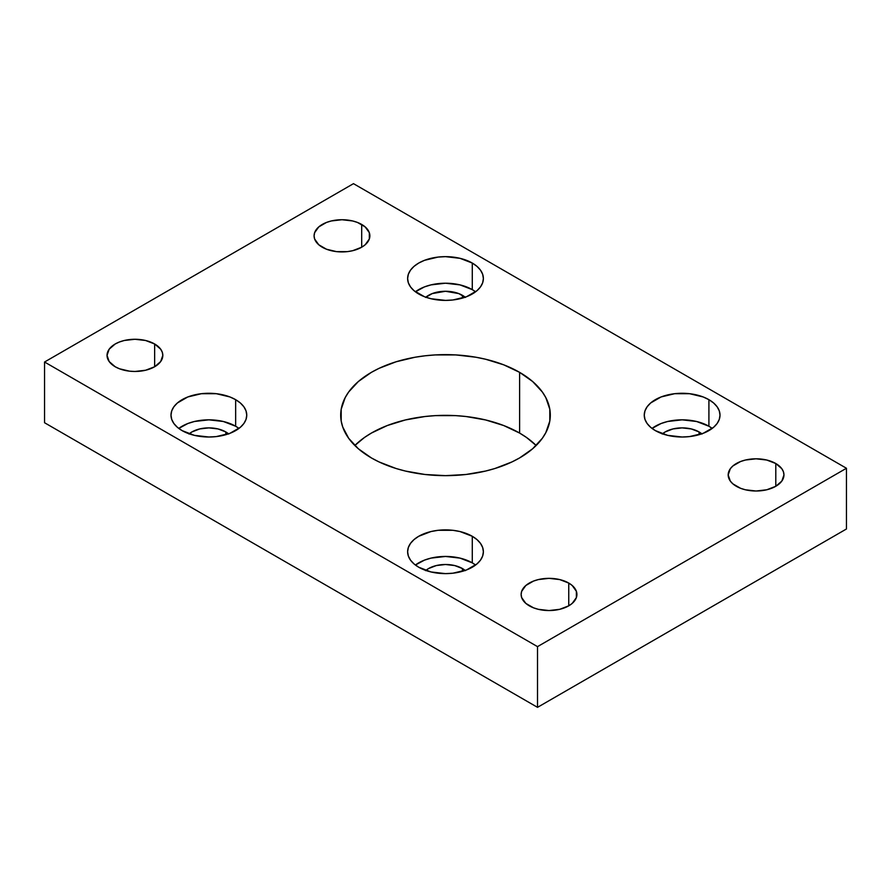 <?xml version="1.0" encoding="UTF-8"?>
<svg xmlns="http://www.w3.org/2000/svg" width="891" height="891" viewBox="0 0 891 891"><rect width="100%" height="100%" fill="white"/><g stroke="black" fill="none" stroke-linecap="round" stroke-linejoin="round"><path stroke-width="1.34" d="M519.609 433.071A104.804 60.51 0 0 0 354.841 445.5L364.486 437.47L371.391 433.071L387.273 425.542L405.394 419.951L425.052 416.509L435.231 415.64L455.769 415.64L465.948 416.509L485.606 419.951L503.727 425.542L519.609 433.071L519.609 372.349L519.609 433.071L526.514 437.47L536.159 445.5A104.804 60.51 0 0 0 519.609 433.071M371.391 457.929A104.804 60.51 180 0 1 340.696 415.139A104.804 60.51 180 0 1 405.394 359.24A104.804 60.51 180 0 1 519.609 372.349L503.727 364.831L485.606 359.24L475.928 357.235L455.769 354.919L435.231 354.919L425.052 355.799L415.072 357.235L396.094 361.779L379.009 368.362L371.391 372.349L358.36 381.526L348.671 391.984L345.207 397.575L341.197 409.214L341.197 421.075L342.712 426.945L348.671 438.294L358.36 448.763L371.391 457.929L379.009 461.917L396.094 468.51L405.394 471.049L425.052 474.491L445.5 475.649L465.948 474.491L485.606 471.049L494.906 468.51L511.991 461.917L519.609 457.929L532.64 448.763L542.329 438.294L545.793 432.703L549.803 421.075L549.803 409.214L545.793 397.575L542.329 391.984L532.64 381.526L519.609 372.349A104.804 60.51 180 0 1 550.304 415.139A104.804 60.51 180 0 1 485.606 471.049A104.804 60.51 180 0 1 371.391 457.929M235.658 426.243A37.879 21.874 0 0 0 178.779 428.426L187.834 423.526L194.383 421.499L208.873 419.839L223.374 421.499L235.658 426.243L235.658 399.68L235.658 426.243A37.879 21.874 0 0 1 238.966 428.426L235.658 426.243M182.087 430.609A37.879 21.874 180 0 1 170.994 415.139A37.879 21.874 180 0 1 194.383 394.936A37.879 21.874 180 0 1 235.658 399.68L229.923 396.952L216.268 393.688L201.489 393.688L187.834 396.952L177.376 402.988L173.879 406.775L171.718 410.874L170.994 415.139L171.718 419.405L173.879 423.515L177.376 427.29L182.087 430.609L194.383 435.343L208.873 437.013L216.268 436.59L229.923 433.327L240.37 427.29L243.867 423.515L246.027 419.405L246.751 415.139L246.027 410.874L243.867 406.775L240.37 402.988L235.658 399.68A37.879 21.874 180 0 1 246.751 415.139A37.879 21.874 180 0 1 223.374 435.343A37.879 21.874 180 0 1 182.087 430.609M472.286 562.856A37.879 21.874 0 0 0 415.406 565.039L424.45 560.138L430.999 558.111L445.5 556.452L460.001 558.111L472.286 562.856L472.286 536.293L472.286 562.856A37.879 21.874 0 0 1 475.594 565.039L472.286 562.856M418.714 567.222A37.879 21.874 180 0 1 407.621 551.752A37.879 21.874 180 0 1 430.999 531.548A37.879 21.874 180 0 1 472.286 536.293L460.001 531.548L452.895 530.301L438.105 530.301L430.999 531.548L418.714 536.293L414.003 539.601L410.506 543.387L408.345 547.486L407.621 551.752L408.345 556.017L410.506 560.127L414.003 563.903L418.714 567.222L430.999 571.955L445.5 573.626L452.895 573.203L466.55 569.939L476.997 563.903L480.494 560.127L482.655 556.017L483.379 551.752L482.655 547.486L480.494 543.387L476.997 539.601L472.286 536.293A37.879 21.874 180 0 1 483.379 551.752A37.879 21.874 180 0 1 460.001 571.955A37.879 21.874 180 0 1 418.714 567.222M472.286 289.631A37.879 21.874 0 0 0 415.406 291.803L424.45 286.902L430.999 284.886L445.5 283.215L460.001 284.886L472.286 289.631L472.286 263.057L472.286 289.631A37.879 21.874 0 0 1 475.594 291.803L472.286 289.631M418.714 293.985A37.879 21.874 180 0 1 407.621 278.527A37.879 21.874 180 0 1 430.999 258.323A37.879 21.874 180 0 1 472.286 263.057L460.001 258.323L445.5 256.653L438.105 257.076L424.45 260.339L418.714 263.057L414.003 266.376L410.506 270.151L408.345 274.261L407.621 278.527L408.345 282.792L410.506 286.891L414.003 290.678L424.45 296.714L430.999 298.73L445.5 300.401L452.895 299.977L466.55 296.714L476.997 290.678L480.494 286.891L482.655 282.792L483.379 278.527L482.655 274.261L480.494 270.151L476.997 266.376L472.286 263.057A37.879 21.874 180 0 1 483.379 278.527A37.879 21.874 180 0 1 460.001 298.73A37.879 21.874 180 0 1 418.714 293.985M708.913 426.243A37.879 21.874 0 0 0 652.034 428.426L661.077 423.526L667.626 421.499L682.127 419.839L696.617 421.499L708.913 426.243L708.913 399.68L708.913 426.243A37.879 21.874 0 0 1 712.221 428.426L708.913 426.243M655.342 430.609A37.879 21.874 180 0 1 644.249 415.139A37.879 21.874 180 0 1 667.626 394.936A37.879 21.874 180 0 1 708.913 399.68L703.166 396.952L689.511 393.688L674.732 393.688L661.077 396.952L650.63 402.988L647.133 406.775L644.973 410.874L644.249 415.139L644.973 419.405L647.133 423.515L650.63 427.29L655.342 430.609L667.626 435.343L682.127 437.013L689.511 436.59L703.166 433.327L713.624 427.29L717.121 423.515L719.282 419.405L720.006 415.139L719.282 410.874L717.121 406.775L713.624 402.988L708.913 399.68A37.879 21.874 180 0 1 720.006 415.139A37.879 21.874 180 0 1 696.617 435.343A37.879 21.874 180 0 1 655.342 430.609M154.644 343.982L154.644 366.758L160.692 361.534L162.819 355.375L162.273 352.235L160.692 349.205L154.644 343.982L145.601 340.496L134.931 339.271L124.261 340.496L119.439 341.988L115.206 343.982L109.159 349.205L107.043 355.375A27.888 16.105 180 0 1 124.261 340.496A27.888 16.105 180 0 1 154.644 343.982A27.888 16.105 180 0 1 162.819 355.375A27.888 16.105 180 0 1 145.601 370.244A27.888 16.105 180 0 1 115.206 366.758A27.888 16.105 180 0 1 107.043 355.375L109.159 361.534L115.206 366.758L119.439 368.763L129.485 371.157L134.931 371.469L145.601 370.244L154.644 366.758L154.644 343.982M361.69 224.454L361.69 247.219L365.165 244.78L369.331 238.977L369.331 232.696L365.165 226.893L357.469 222.449L352.647 220.957L341.977 219.732L331.307 220.957L326.485 222.449L318.789 226.893L314.623 232.696L314.089 235.837A27.888 16.105 180 0 1 331.307 220.957A27.888 16.105 180 0 1 361.69 224.454A27.888 16.105 180 0 1 369.865 235.837A27.888 16.105 180 0 1 352.647 250.705A27.888 16.105 180 0 1 322.252 247.219A27.888 16.105 180 0 1 314.089 235.837L314.623 238.977L318.789 244.78L326.485 249.224L336.531 251.63L347.412 251.63L352.647 250.705L361.69 247.219L361.69 224.454M568.748 583.059L568.748 605.835L572.211 603.396L576.377 597.594L576.377 591.312L572.211 585.498L568.748 583.059L559.693 579.573L549.023 578.348L538.353 579.573L533.531 581.066L525.835 585.498L521.669 591.312L521.135 594.453A27.888 16.105 180 0 1 538.353 579.573A27.888 16.105 180 0 1 568.748 583.059A27.888 16.105 180 0 1 576.911 594.453A27.888 16.105 180 0 1 559.693 609.321A27.888 16.105 180 0 1 529.31 605.835A27.888 16.105 180 0 1 521.135 594.453L521.669 597.594L525.835 603.396L533.531 607.829L538.353 609.321L549.023 610.547L559.693 609.321L568.748 605.835L568.748 583.059M775.794 463.52L775.794 486.297L781.841 481.073L783.957 474.914L783.423 471.773L781.841 468.744L775.794 463.52L766.739 460.034L756.069 458.809L745.399 460.034L740.577 461.527L732.881 465.96L730.308 468.744L728.181 474.914A27.888 16.105 180 0 1 745.399 460.034A27.888 16.105 180 0 1 775.794 463.52A27.888 16.105 180 0 1 783.957 474.914A27.888 16.105 180 0 1 766.739 489.783A27.888 16.105 180 0 1 736.356 486.297A27.888 16.105 180 0 1 728.181 474.914L730.308 481.073L732.881 483.858L740.577 488.301L745.399 489.783L756.069 491.008L766.739 489.783L775.794 486.297L775.794 463.52M662.458 433.828A23.934 13.822 180 0 1 699.056 431.935L699.056 434.708L699.056 431.935A23.934 13.822 180 0 1 701.796 433.828M425.831 297.215A23.934 13.822 180 0 1 462.429 295.322L462.429 298.095L462.429 295.322A23.934 13.822 180 0 1 465.169 297.215M425.831 570.44A23.934 13.822 180 0 1 462.429 568.547L462.429 571.32L462.429 568.547A23.934 13.822 180 0 1 465.169 570.44M189.204 433.828A23.934 13.822 180 0 1 225.802 431.935L225.802 434.708L225.802 431.935A23.934 13.822 180 0 1 228.541 433.828M846.45 528.987L846.45 468.265L353.482 183.657L44.55 362.013L44.55 422.735L44.55 362.013L537.518 646.632L537.518 707.343L44.55 422.735L537.518 707.343L537.518 646.632L846.45 468.265L846.45 528.987L537.518 707.343L846.45 528.987M846.45 468.265L537.518 646.632L44.55 362.013L353.482 183.657L846.45 468.265M662.225 434.028L665.198 431.935L672.961 428.939L682.127 427.88L691.282 428.939L699.056 431.935L702.03 434.028M425.597 297.416L432.202 293.596L445.5 291.268L458.798 293.596L465.403 297.416M425.597 570.641L428.571 568.547L436.345 565.551L445.5 564.504L454.655 565.551L462.429 568.547L465.403 570.641M188.97 434.028L191.944 431.935L199.718 428.939L208.873 427.88L218.039 428.939L225.802 431.935L228.775 434.028"/></g></svg>
